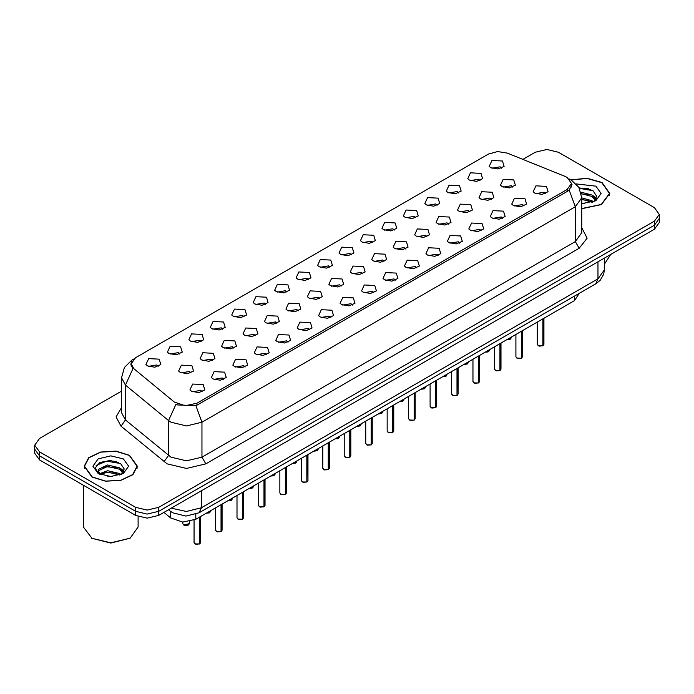 <?xml version="1.0" encoding="UTF-8"?>
<svg xmlns="http://www.w3.org/2000/svg" width="694" height="694" viewBox="0 0 694 694"><rect width="100%" height="100%" fill="white"/><g stroke="black" fill="none" stroke-linecap="round" stroke-linejoin="round"><path stroke-width="1.04" d="M469.378 180.084L467.747 178.74L470.463 172.849L480.994 173.379L482.625 178.74L476.605 181.403L469.378 180.084M479.996 180.579L478.669 179.191L470.376 180.579M447.925 192.472L446.294 191.128L449.009 185.237L459.541 185.766L461.172 191.128L455.151 193.791L447.925 192.472M458.534 192.967L457.216 191.579L448.923 192.967M426.463 204.86L424.832 203.516L427.556 197.625L438.088 198.154L439.718 203.516L433.698 206.179L426.463 204.86M437.081 205.346L435.763 203.967L427.469 205.346M405.01 217.248L403.379 215.903L406.103 210.004L416.634 210.534L418.256 215.903L412.245 218.567L405.01 217.248M415.628 217.734L414.309 216.355L406.016 217.734M383.556 229.627L381.926 228.291L384.649 222.392L395.172 222.921L396.803 228.291L390.783 230.946L383.556 229.627M394.175 230.122L392.856 228.734L384.554 230.122M362.103 242.015L360.472 240.679L363.196 234.78L373.719 235.309L375.35 240.679L369.329 243.334L362.103 242.015M372.721 242.51L371.394 241.122L363.101 242.51M340.65 254.403L339.019 253.067L341.743 247.168L352.266 247.697L353.897 253.067L347.876 255.722L340.65 254.403M351.268 254.898L349.941 253.51L341.648 254.898M319.197 266.791L317.566 265.446L320.281 259.556L330.812 260.085L332.443 265.446L326.423 268.11L319.197 266.791M329.815 267.285L328.488 265.897L320.194 267.285M297.743 279.179L296.112 277.834L298.828 271.944L309.359 272.473L310.99 277.834L304.97 280.497L297.743 279.179M308.362 279.673L307.034 278.285L298.741 279.673M276.281 291.567L274.659 290.222L277.374 284.332L287.906 284.861L289.537 290.222L283.516 292.885L276.281 291.567M286.9 292.053L285.581 290.673L277.288 292.053M254.828 303.955L253.197 302.61L255.921 296.711L266.453 297.24L268.084 302.61L262.063 305.265L254.828 303.955M265.446 304.44L264.128 303.052L255.834 304.44M233.375 316.334L231.744 314.998L234.468 309.099L244.991 309.628L246.622 314.998L240.601 317.652L233.375 316.334M243.993 316.828L242.674 315.44L234.381 316.828M211.922 328.722L210.291 327.386L213.015 321.487L223.537 322.016L225.168 327.386L219.148 330.04L211.922 328.722M222.54 329.216L221.213 327.828L212.919 329.216M190.468 341.11L188.837 339.765L191.561 333.875L202.084 334.404L203.715 339.765L197.695 342.428L190.468 341.11M201.087 341.604L199.759 340.216L191.466 341.604M169.015 353.498L167.384 352.153L170.108 346.263L180.631 346.792L182.262 352.153L176.241 354.816L169.015 353.498M179.633 353.992L178.306 352.604L170.013 353.992M147.562 365.885L145.931 364.541L148.646 358.651L159.178 359.18L160.808 364.541L154.788 367.204L147.562 365.885M158.18 366.38L156.853 364.992L148.559 366.38M490.832 167.696L489.201 166.36L491.925 160.461L502.447 160.991L504.078 166.36L498.058 169.015L490.832 167.696M501.45 168.191L500.122 166.803L491.829 168.191M480.647 198.978L479.016 197.634L481.731 191.744L492.263 192.273L493.894 197.634L487.873 200.297L480.647 198.978M491.265 199.473L489.938 198.085L481.645 199.473M459.194 211.366L457.563 210.022L460.278 204.131L470.81 204.661L472.441 210.022L466.42 212.685L459.194 211.366M469.812 211.852L468.485 210.473L460.191 211.852M437.732 223.754L436.11 222.41L438.825 216.511L449.356 217.04L450.987 222.41L444.967 225.073L437.732 223.754M448.35 224.24L447.031 222.861L438.738 224.24M416.279 236.133L414.648 234.798L417.372 228.899L427.903 229.428L429.534 234.798L423.514 237.452L416.279 236.133M426.897 236.628L425.578 235.24L417.285 236.628M394.825 248.521L393.194 247.185L395.918 241.286L406.441 241.816L408.072 247.185L402.052 249.84L394.825 248.521M405.443 249.016L404.125 247.628L395.832 249.016M373.372 260.909L371.741 259.573L374.465 253.674L384.988 254.204L386.619 259.573L380.598 262.228L373.372 260.909M383.99 261.404L382.663 260.016L374.37 261.404M351.919 273.297L350.288 271.953L353.012 266.062L363.535 266.591L365.165 271.953L359.145 274.616L351.919 273.297M362.537 273.792L361.21 272.404L352.916 273.792M330.465 285.685L328.835 284.34L331.558 278.45L342.081 278.979L343.712 284.34L337.692 287.004L330.465 285.685M341.084 286.18L339.756 284.792L331.463 286.18M309.012 298.073L307.381 296.728L310.097 290.838L320.628 291.367L322.259 296.728L316.238 299.392L309.012 298.073M319.63 298.559L318.303 297.179L310.01 298.559M287.559 310.461L285.928 309.116L288.643 303.217L299.175 303.746L300.806 309.116L294.785 311.779L287.559 310.461M298.168 310.947L296.85 309.567L288.557 310.947M266.097 322.84L264.466 321.504L267.19 315.605L277.721 316.134L279.352 321.504L273.332 324.159L266.097 322.84M276.715 323.335L275.397 321.947L267.103 323.335M244.644 335.228L243.013 333.892L245.737 327.993L256.268 328.522L257.89 333.892L251.87 336.547L244.644 335.228M255.262 335.723L253.943 334.334L245.65 335.723M223.19 347.616L221.56 346.271L224.283 340.381L234.806 340.91L236.437 346.271L230.417 348.935L223.19 347.616M233.809 348.11L232.49 346.722L224.188 348.11M201.737 360.004L200.106 358.659L202.83 352.769L213.353 353.298L214.984 358.659L208.963 361.322L201.737 360.004M212.355 360.498L211.028 359.11L202.735 360.498M180.284 372.392L178.653 371.047L181.377 365.157L191.9 365.686L193.531 371.047L187.51 373.71L180.284 372.392M190.902 372.886L189.575 371.498L181.281 372.886M502.1 186.591L500.469 185.246L503.193 179.356L513.716 179.885L515.347 185.246L509.327 187.909L502.1 186.591M512.719 187.085L511.391 185.697L503.098 187.085M513.369 205.485L511.738 204.14L514.462 198.25L524.985 198.779L526.616 204.14L520.595 206.803L513.369 205.485M523.987 205.979L522.66 204.591L514.367 205.979M491.916 217.873L490.285 216.528L493.009 210.638L503.532 211.167L505.163 216.528L499.142 219.191L491.916 217.873M502.534 218.358L501.207 216.979L492.914 218.358M470.463 230.261L468.832 228.916L471.547 223.017L482.078 223.546L483.709 228.916L477.689 231.579L470.463 230.261M481.081 230.746L479.754 229.367L471.46 230.746M449.009 242.64L447.378 241.304L450.094 235.405L460.625 235.934L462.256 241.304L456.236 243.958L449.009 242.64M459.619 243.134L458.3 241.746L450.007 243.134M427.547 255.028L425.916 253.692L428.64 247.793L439.172 248.322L440.803 253.692L434.782 256.346L427.547 255.028M438.166 255.522L436.847 254.134L428.554 255.522M406.094 267.416L404.463 266.08L407.187 260.181L417.719 260.71L419.341 266.08L413.32 268.734L406.094 267.416M416.712 267.91L415.394 266.522L407.1 267.91M384.641 279.803L383.01 278.459L385.734 272.569L396.257 273.098L397.888 278.459L391.867 281.122L384.641 279.803M395.259 280.298L393.94 278.91L385.638 280.298M363.188 292.191L361.557 290.847L364.281 284.956L374.803 285.486L376.434 290.847L370.414 293.51L363.188 292.191M373.806 292.686L372.478 291.298L364.185 292.686M341.734 304.579L340.103 303.235L342.827 297.344L353.35 297.873L354.981 303.235L348.961 305.898L341.734 304.579M352.352 305.065L351.025 303.686L342.732 305.065M320.281 316.967L318.65 315.623L321.365 309.724L331.897 310.253L333.528 315.623L327.507 318.286L320.281 316.967M330.899 317.453L329.572 316.074L321.279 317.453M298.828 329.346L297.197 328.01L299.912 322.111L310.444 322.641L312.074 328.01L306.054 330.665L298.828 329.346M309.446 329.841L308.119 328.453L299.825 329.841M277.366 341.734L275.744 340.398L278.459 334.499L288.99 335.029L290.621 340.398L284.601 343.053L277.366 341.734M287.984 342.229L286.665 340.841L278.372 342.229M255.913 354.122L254.282 352.786L257.006 346.887L267.537 347.416L269.168 352.786L263.147 355.441L255.913 354.122M266.531 354.617L265.212 353.229L256.919 354.617M234.459 366.51L232.828 365.165L235.552 359.275L246.075 359.804L247.706 365.165L241.686 367.829L234.459 366.51M245.077 367.005L243.759 365.617L235.466 367.005M213.006 378.898L211.375 377.553L214.099 371.663L224.622 372.192L226.253 377.553L220.232 380.217L213.006 378.898M223.624 379.392L222.297 378.004L214.004 379.392M191.553 391.286L189.922 389.941L192.646 384.051L203.168 384.571L204.799 389.941L198.779 392.604L191.553 391.286M202.171 391.772L200.844 390.392L192.55 391.772M534.822 193.097L533.192 191.752L535.915 185.862L546.438 186.391L548.069 191.752L542.049 194.415L534.822 193.097M545.441 193.591L544.113 192.203L535.82 193.591M565.185 176.467L567.163 177.421L571.492 183.459L567.163 189.497L196.931 403.249L185.194 405.712L174.368 402.104L133.855 368.705L131.183 363.803L135.512 357.766L488.394 154.033L497.563 151.57L507.331 153.079L565.185 176.467M579.325 293.276L574.511 300.623L195.777 519.286L182.73 522.027L170.707 518.019L163.914 512.415M581.711 208.721L601.464 204.565L609.792 193.409L602.01 182.565L587.245 178.254L570.919 179.824M129.552 455.342L115.95 451.143L100.604 452.02L88.685 457.667L84.208 466.186L91.99 477.03L105.583 481.228L120.93 480.352L132.858 474.705L137.334 466.186L129.552 455.342M572.073 184.535L569.175 190.095L567.744 191.145L197.512 404.897L195.855 405.634L177.621 404.966L176.024 404.194L168.538 420.564L125.475 385.057L121.511 377.796L121.511 412.678L125.475 419.931L170.984 457.129L186.478 460.833L201.971 457.129L575.291 241.59L581.711 232.655L581.711 197.773L575.291 206.717L569.175 190.095M121.511 391.121L39.515 438.461L34.7 445.166L34.7 453.217L39.515 459.922L135.556 515.373L135.556 511.348L147.171 514.124L158.787 511.348L654.485 225.16L659.3 218.454L654.485 225.16L158.787 511.348L147.171 514.124L135.556 511.348L39.515 455.897L135.556 511.348L135.556 507.323L147.171 510.099L158.787 507.323L654.485 221.134L659.3 214.429L654.485 207.723L558.444 152.272L546.829 149.496L535.213 152.272L522.903 159.377M34.7 449.191L39.515 455.897L34.7 449.191M581.711 227.641L587.115 238.242L579.169 248.305L205.84 463.835L186.478 468.467L167.115 463.835L120.982 426.22L125.475 419.931L125.475 385.057L132.91 368.74L130.802 364.246L131.912 361.149M34.7 445.166L39.515 451.872L135.556 507.323M118.414 462.377L116.774 462.074M590.872 189.609L589.232 189.297M135.556 515.373L147.171 518.149L158.787 515.373L654.485 229.185L659.3 222.479L659.3 214.429M542.855 345.777L539.091 346.098L537.347 344.38L538.31 345.716L542.855 345.777L542.855 318.902M542.829 345.829L538.388 345.759M542.855 345.638L543.055 318.789M521.394 358.165L517.637 358.486L515.894 356.768L516.856 358.104L521.394 358.165L521.394 331.29M521.376 358.217L516.935 358.147M521.394 358.026L521.602 331.177M499.94 370.553L496.184 370.865L494.44 369.147L495.403 370.492L499.94 370.553L499.94 343.677M499.923 370.596L495.481 370.535M499.94 370.414L500.148 343.556M478.487 382.932L474.731 383.253L472.987 381.535L473.941 382.88L478.487 382.932L478.487 356.065M478.47 382.984L474.019 382.923M478.487 382.802L478.695 355.944M457.034 395.32L453.269 395.641L451.525 393.923L452.488 395.268L457.034 395.32L457.034 368.453M457.008 395.372L452.566 395.311M457.034 395.19L457.233 368.332M581.711 208.564L601.273 204.452L609.523 193.409L601.819 182.678L587.245 178.41L571.127 179.937M604.361 264.284L610.607 254.516M581.711 203.524L584.417 203.698M581.711 197.842L591.982 200.713L593.431 201.876M581.711 199.265L592.251 202.31M580.913 192.177L591.982 195.031L595.539 199.941M581.268 193.591L591.982 196.454L595.261 200.314M581.711 203.68L595.86 200.705L601.091 193.409L595.86 186.122L576.211 183.927M593.856 201.702L596.658 196.202L593.118 190.876L579.074 187.814M579.36 188.334L592.876 190.711M581.338 193.912L588.92 194.884M594.316 197.191L596.267 198.623M581.711 199.586L588.92 200.566M592.832 195.656L596.45 198.076M92.181 476.917L105.644 481.072L120.825 480.205L132.623 474.618L137.056 466.186L129.362 455.455L115.898 451.3L100.708 452.167L88.91 457.754L84.477 466.186L92.181 476.917M130.134 538.18L110.771 543.072L91.408 538.18L110.771 542.812L130.134 538.18L138.149 526.998L138.149 516.596M107.778 476.353L111.951 476.474M99.589 473.733L107.561 470.688L119.524 473.481L120.973 474.644M100.326 474.496L107.561 472.111L119.784 475.086M99.719 474.28L98.435 471.287L100.43 474.592M98.435 471.287L98.808 469.118L107.561 465.006L119.524 467.808L123.081 472.718M98.47 471.46L98.808 470.532L107.561 466.429L119.524 469.222L122.803 473.091M121.389 474.47L124.191 468.979L120.652 463.644L110.346 460.478L99.815 462.438L95.147 467.982L98.774 473.829M123.393 458.899L110.771 455.871L98.14 458.899L92.909 466.186L98.14 473.473L110.771 476.492L123.393 473.473L128.624 466.186L123.393 458.899M83.384 485.253L83.384 526.998L92.181 538.631M96.102 465.44L106.59 461.137L120.409 463.488M102.651 467.53L106.59 466.81L116.453 467.661M121.858 469.968L123.81 471.399M102.651 473.204L106.59 472.493L116.453 473.343M120.374 468.433L123.992 470.853M435.58 407.708L431.815 408.029L430.072 406.311L431.035 407.656L435.58 407.708L435.58 380.833M435.554 407.76L431.113 407.699M435.58 407.578L435.78 380.72M414.127 420.096L410.362 420.417L408.619 418.699L409.581 420.035L414.127 420.096L414.127 393.22M414.101 420.148L409.66 420.087M414.127 419.957L414.327 393.108M392.674 432.483L388.909 432.804L387.165 431.087L388.128 432.423L392.674 432.483L392.674 405.608M392.648 432.536L388.206 432.466M392.674 432.345L392.873 405.496M371.221 444.871L367.456 445.192L365.712 443.466L366.675 444.811L371.221 444.871L371.221 417.996M371.195 444.923L366.753 444.854M371.221 444.733L371.42 417.875M349.759 457.259L346.002 457.572L344.259 455.854L345.222 457.199L349.759 457.259L349.759 430.384M349.741 457.303L345.3 457.242M349.759 457.12L349.967 430.263M328.305 469.638L324.549 469.959L322.805 468.242L323.768 469.586L328.305 469.638L328.305 442.772M328.288 469.691L323.838 469.63M328.305 469.508L328.514 442.651M306.852 482.026L303.096 482.347L301.343 480.63L302.306 481.974L306.852 482.026L306.852 455.16M306.835 482.078L302.384 482.018M306.852 481.896L307.06 455.038M285.399 494.414L281.634 494.735L279.89 493.018L280.853 494.362L285.399 494.414L285.399 467.539M285.373 494.466L280.931 494.406M285.399 494.284L285.598 467.426M263.946 506.802L260.181 507.123L258.437 505.406L259.4 506.741L263.946 506.802L263.946 479.927M263.92 506.854L259.478 506.794M263.946 506.663L264.145 479.814M242.492 519.19L238.727 519.511L236.984 517.793L237.947 519.129L242.492 519.19L242.492 492.315M242.466 519.242L238.025 519.173M242.492 519.051L242.692 492.202M221.039 531.578L217.274 531.899L215.53 530.173L216.493 531.517L221.039 531.578L221.039 504.703M221.013 531.621L216.571 531.561M221.039 531.439L221.239 504.581M199.577 543.966L195.821 544.278L194.077 542.561L195.04 543.905L199.577 543.966L199.577 517.091M199.56 544.009L195.118 543.949M199.577 543.827L199.785 516.969M196.931 403.249L196.931 405.201M567.163 189.497L567.163 191.483M574.511 296.06L574.511 300.623M170.707 511.495L170.707 518.019M195.777 514.358L195.777 519.286M205.84 463.835L201.971 457.129L201.971 422.247L186.478 425.951L170.984 422.247L168.538 420.564L168.538 455.438L164.044 461.727M195.855 405.634L201.971 422.247L575.291 206.717L575.291 241.59L579.169 248.305M133.187 359.518L131.895 360.082L124.373 367.456L121.511 377.796M120.982 426.22L116.037 416.894L121.511 407.664M158.787 507.323L158.787 515.373M654.485 221.134L654.485 229.185M39.515 451.872L39.515 459.922M171.201 508.208L186.443 511.469L201.39 507.774L597.95 278.823L604.361 269.879L603.702 274.217L600.119 280.333L595.678 283.837L199.117 512.788L201.39 507.774L201.39 490.779M597.95 261.829L597.95 278.823L595.678 283.837M168.824 509.578L169.961 510.905L168.547 509.743M543.055 345.655L543.914 344.38L543.914 318.286M506.88 339.67L511.192 337.874L510.376 339.158L506.82 339.704M510.194 339.236L506.846 339.687M521.602 358.043L522.461 356.768L522.461 330.674M500.148 370.431L501.007 369.147L501.007 343.062M478.695 382.819L479.554 381.535L479.554 355.449M457.233 395.207L458.101 393.923L458.101 367.837M488.741 351.624L485.427 352.058L489.738 350.262L488.029 351.962L485.366 352.092M463.965 364.445L468.285 362.641L467.47 363.934L463.913 364.48M467.288 364.012L463.939 364.463M442.512 376.833L446.832 375.029L446.016 376.313L442.46 376.868M445.826 376.391L442.486 376.851M588.72 188.768L584.704 188.395M116.262 461.545L112.237 461.172M435.78 407.595L436.647 406.311L436.647 380.217M414.327 419.983L415.194 418.699L415.194 392.604M392.873 432.362L393.741 431.087L393.741 404.992M421.058 389.221L425.379 387.417L424.563 388.701L421.006 389.256M424.372 388.779L421.032 389.239M399.605 401.609L403.925 399.805L402.208 401.514L399.544 401.635M402.919 401.167L399.579 401.626M378.152 413.988L382.463 412.193L381.657 413.477L378.091 414.023M381.466 413.555L378.126 414.006M371.42 444.75L372.279 443.466L372.279 417.38M349.967 457.138L350.826 455.854L350.826 429.768M328.514 469.526L329.372 468.242L329.372 442.156M307.06 481.914L307.919 480.63L307.919 454.544M285.598 494.301L286.466 493.018L286.466 466.923M356.699 426.376L361.01 424.581L360.203 425.864L356.638 426.411M360.013 425.943L356.664 426.394M335.245 438.764L339.557 436.96L337.848 438.669L335.185 438.799L338.559 438.33M313.792 451.152L318.104 449.348L317.288 450.632L313.731 451.187M317.106 450.718L313.757 451.169M292.33 463.54L296.65 461.736L295.835 463.019L292.278 463.575M295.644 463.098L292.304 463.557M270.877 475.928L275.197 474.123L273.488 475.832L270.825 475.963L274.191 475.485M264.145 506.681L265.013 505.406L265.013 479.311M242.692 519.069L243.559 517.793L243.559 491.699M221.239 531.457L222.097 530.173L222.097 504.087M199.785 543.844L200.644 542.561L200.644 516.475M252.737 487.873L249.424 488.316L253.744 486.511L252.026 488.22L249.363 488.342M227.97 500.695L232.29 498.899L231.475 500.183L227.91 500.73M231.284 500.261L227.944 500.712M209.831 512.649L206.517 513.083L210.829 511.287L209.12 512.987L206.456 513.118M183.771 525.011L189.375 523.666L188.56 524.959L186.105 525.61L183.789 525.063L182.808 523.666L183.771 525.011M188.378 525.037L183.849 525.054M131.183 363.803L131.183 366.163M571.492 183.459L571.492 187.05M581.711 197.773L578.848 187.423L571.318 180.05L569.366 179.052M133.699 359.041L131.895 360.082M199.117 512.788L185.897 516.11L172.676 512.788L169.961 510.905M604.361 269.879L604.361 258.125M537.347 344.38L537.347 322.085M543.914 344.38L543.029 345.707M511.192 337.874L511.192 337.18M515.894 356.768L515.894 334.465M522.461 356.768L521.576 358.095M494.44 369.147L494.44 346.853M501.007 369.147L500.122 370.483M472.987 381.535L472.987 359.24M479.554 381.535L478.669 382.871M451.525 393.923L451.525 371.628M458.101 393.923L457.216 395.259M489.738 350.262L489.738 349.568M468.285 362.641L468.285 361.956M446.832 375.029L446.832 374.344M609.523 195.604L609.523 193.409M137.056 468.381L137.056 466.186M84.477 468.381L84.477 466.186M430.072 406.311L430.072 384.016M436.647 406.311L435.763 407.638M408.619 418.699L408.619 396.404M415.194 418.699L414.309 420.026M387.165 431.087L387.165 408.792M393.741 431.087L392.847 432.414M425.379 387.417L425.379 386.723M403.925 399.805L403.925 399.111M382.463 412.193L382.463 411.499M365.712 443.466L365.712 421.171M372.279 443.466L371.394 444.802M344.259 455.854L344.259 433.559M350.826 455.854L349.941 457.19M322.805 468.242L322.805 445.947M329.372 468.242L328.488 469.578M301.343 480.63L301.343 458.335M307.919 480.63L307.034 481.966M279.89 493.018L279.89 470.723M286.466 493.018L285.581 494.345M361.01 424.581L361.01 423.887M339.557 436.96L339.557 436.274M318.104 449.348L318.104 448.662M296.65 461.736L296.65 461.05M275.197 474.123L275.197 473.429M258.437 505.406L258.437 483.111M265.013 505.406L264.128 506.733M236.984 517.793L236.984 495.499M243.559 517.793L242.674 519.121M215.53 530.173L215.53 507.878M222.097 530.173L221.213 531.509M194.077 542.561L194.077 520.144M200.644 542.561L199.759 543.896M253.744 486.511L253.744 485.817M232.29 498.899L232.29 498.205M210.829 511.287L210.829 510.593M189.375 523.666L189.375 521.567M182.808 523.666L182.808 522.027"/></g></svg>
